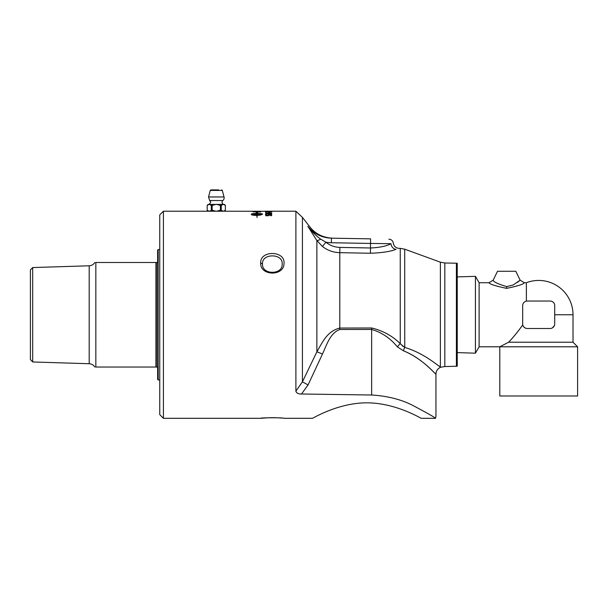 <?xml version="1.0" encoding="UTF-8"?>
<svg xmlns="http://www.w3.org/2000/svg" width="608" height="608" viewBox="0 0 608 608"><rect width="100%" height="100%" fill="white"/><g stroke="black" fill="none" stroke-linecap="round" stroke-linejoin="round"><path stroke-width="0.91" d="M259.76 211.318L259.76 211.28A2489.236 2435.709 81.4 0 0 257.108 211.257L253.855 211.242A2445.513 2392.457 83.3 0 1 256.234 211.257L260.627 211.272M312.39 418.312C312.056 418.927 337.334 402.853 366.844 402.83C396.363 402.853 421.64 418.927 421.306 418.312C421.64 418.927 396.363 402.853 366.844 402.83C337.334 402.853 312.056 418.927 312.39 418.312L284.004 418.312C284.742 417.59 259.95 417.59 260.672 418.312L163.415 418.312L163.415 211.219L209.623 211.219L211.303 210.231A9.105 7.889 -90 0 0 212.162 210.231L212.162 205.39A9.105 7.889 -90 0 0 211.303 205.39L211.303 210.231M403.492 350.831L403.514 350.839C422.066 358.097 434.416 373.532 435.868 374.011C436.924 376.177 423.86 359.085 403.514 350.839L397.374 346.887A7.319 2.333 131.7 0 1 400.246 343.695C392.479 335.935 382.949 330.699 371.655 327.986L339.796 328.046C326.792 331.36 322.369 342.623 316.874 351.827L322.521 353.947C326.656 345.131 329.992 333.123 339.796 329.49L371.655 329.437C381.809 332.447 390.382 338.261 397.374 346.887C390.366 338.246 381.794 332.432 371.655 329.437L371.655 395.01C387.82 396.006 401.804 399.616 413.584 405.832C442.981 419.33 442.981 419.33 413.584 405.832C427.713 413.341 435.024 417.498 435.518 418.312L421.306 418.312M371.655 395.01L301.522 393.999C298.285 394.045 296.408 393.087 295.891 391.119L295.891 211.219L302.419 217.375L302.419 381.847L308.058 384.955L322.521 353.947M270.773 211.219L295.891 211.219M224.436 211.219L252.989 211.265A2477.661 2423.587 -100.3 0 1 260.627 211.326L266.312 211.219M223.546 211.219L209.015 211.219M260.627 211.668L260.627 211.964A2477.661 2410.051 -118.2 0 0 252.989 211.782L260.627 211.668M268.956 212.215L269.602 212.511L268.956 212.215M270.963 213.651L271.654 213.651L271.654 214.426L270.788 214.449A213.036 148.185 -104 0 0 269.526 214.153L265.46 214.069L267.041 213.666L269.96 214.024A215.901 151.354 76.2 0 1 270.963 214.252L270.963 213.651M259.897 215.278L259.897 214.837L262.405 214.35L257.047 213.788L257.047 214.966A9.781 2.607 -0 0 0 257.518 214.958L259.54 215.088L257.518 215.407A9.781 2.751 180 0 1 257.047 215.414L257.047 217.535L256.872 215.414C253.506 215.338 251.659 215.057 251.332 214.556L251.332 214.153C251.651 213.712 253.506 213.469 256.872 213.438L256.872 212.891L256.166 212.83L256.964 212.26L257.762 212.96L257.047 212.906L257.047 213.438C260.422 213.469 262.268 213.712 262.595 214.153L259.897 215.278M267.946 215.316L269.694 214.776L271.746 215.392L270.697 215.802L271.077 215.399L269.77 215.004L268.348 215.749L265.856 215.749L265.552 214.92L266.258 214.92L266.258 215.521L267.946 215.316M267.946 213.043L271.746 213.089L267.946 213.043M265.46 211.842L271.746 211.858L265.46 211.842M265.46 211.424L271.746 211.432L265.46 211.424M260.672 262.99C259.935 276.131 284.24 276.541 284.004 263.325C285.243 250.466 259.966 250.101 260.672 262.99L262.504 263.902C261.698 253.217 282.986 253.224 282.18 263.902C282.986 275.105 261.698 275.097 262.504 263.902M577.6 346.796L499.799 346.796L499.799 395.998L577.6 395.998L577.6 346.796L573.025 342.22L508.6 342.22C512.916 337.812 517.644 332.021 522.774 324.847M457.239 276.906L475.426 276.336L475.426 353.187L457.239 352.617M493.187 280.159L489.075 282.735L479.119 282.728L479.119 346.796L499.799 346.796L508.6 342.22M506.662 286.588C497.846 283.959 493.346 281.816 493.179 280.159L497.511 271.282L515.82 271.282L520.144 280.159L513.129 285.015L506.662 286.588L506.662 288.359C517.818 286.056 523.686 284.179 524.256 282.728L526.376 282.728L526.376 301.12M517.4 282.408L519.171 281.002M489.075 282.735C489.638 284.179 495.505 286.049 506.662 288.359M552.444 327.872L554.374 325.652M550.141 301.036A4.575 4.575 0 0 1 554.716 305.611L554.716 323.92A4.575 4.575 0 0 1 550.141 328.495L527.258 328.495A4.575 4.575 0 0 1 522.682 323.92L522.682 305.611A4.575 4.575 0 0 1 527.258 301.036L550.141 301.036M525.472 328.13L523.967 327.096M475.426 276.336L479.119 282.728M159.76 249.546L158.202 249.546L157.632 250.116L157.632 262.489L95.844 262.489C94.742 262.489 94.742 262.489 95.844 262.489L95.844 367.042L157.632 367.042L157.632 379.407L158.202 379.977L159.76 379.977M158.202 249.546L158.202 379.977M157.054 262.489L157.054 367.042M155.914 262.489L155.914 367.042M95.844 367.042C94.742 367.042 94.742 367.042 95.844 367.042M32.688 361.965L30.4 359.602L30.4 269.922L32.688 267.558L32.688 361.965L89.194 363.728L89.194 265.795L32.688 267.558M223.691 211.219L209.623 211.219M218.69 189.916L210.93 189.916L210.269 190.426L222.292 190.426A0.684 0.684 0 0 0 221.624 189.916M220.4 210.231A9.105 7.889 90 0 0 221.251 210.231L221.251 205.39A9.105 7.889 90 0 0 220.4 205.39L220.4 210.231L216.608 211.212L222.931 211.219M220.4 205.39L216.623 204.41L223.144 204.41L221.251 205.39M221.251 210.231L223.151 211.212M223.478 211.212L225.37 210.231L225.37 205.39L223.486 204.41L224.405 204.41L225.386 205.39M207.184 210.231L209.076 211.212L208.149 211.212L207.168 210.231L207.184 205.39L209.068 204.41L215.939 204.41L212.162 205.39M207.168 205.39L208.149 204.41L209.068 204.41M211.303 205.39L209.41 204.41M212.162 210.231L215.946 211.212L209.41 211.212M217.041 211.219L216.608 211.212M215.946 211.212L215.513 211.219M215.939 204.41L216.623 204.41M222.87 200.526L209.684 200.526L208.514 196.969L224.04 196.969A3.435 3.435 0 0 1 222.87 200.526A2.288 2.288 0 0 0 223.546 204.41M259.76 211.227L260.627 211.227M253.855 211.272L252.989 211.265M253.855 211.698L253.855 211.759A2473.648 2408.645 63.9 0 1 259.76 211.88L253.855 211.698A2472.394 2407.368 63.9 0 1 259.76 211.827M252.989 211.622L260.627 211.728M268.956 212.276L269.602 212.276M270.963 213.704L271.654 213.704M265.46 214.122L267.041 213.727L269.96 214.084A215.908 151.392 76.2 0 1 270.963 214.312L270.963 214.252M266.182 214.092L266.692 214.487M256.872 214.966L251.522 214.404L256.872 214.966L256.872 213.788L251.522 214.35M256.872 212.944L256.872 213.438M256.872 213.492C253.506 213.53 251.651 213.765 251.332 214.206L251.332 214.609M259.54 215.141L257.518 214.806M257.047 214.966L257.047 215.019A9.789 2.607 180 0 0 257.518 215.012L257.518 214.958M259.897 214.89L262.405 214.35M262.595 214.206C262.268 213.765 260.422 213.53 257.047 213.492L257.047 213.438M257.762 213.02L256.964 212.26M256.964 212.321L256.166 212.891M267.946 215.376L269.694 214.829L271.746 215.445M266.258 215.521L267.976 215.521M265.552 214.974L266.258 214.974M270.697 215.855L271.077 215.399M267.946 213.096L271.746 213.142M266.258 213.172L267.976 213.172M265.552 212.83L266.258 212.83M270.697 213.423L271.077 213.096M271.077 211.85L268.561 212.002M268.561 212.055L266.129 211.85M265.46 211.903L271.746 211.918M271.077 211.424L268.561 211.516M268.561 211.576L266.129 211.424M265.498 211.455L266.251 211.394M270.97 211.394L271.708 211.462M271.077 211.234L266.129 211.234L271.077 211.272M267.041 213.666L268.424 213.75M268.614 213.902L268.12 213.902M260.672 418.312L269.063 417.704M270.522 417.666L275.523 417.696M278.137 417.81L281.861 418.091M163.415 211.219L159.76 214.882L159.76 414.648L163.415 418.312M456.403 366.328L456.403 263.196L457.239 263.287L457.239 366.236L444.828 366.533L444.828 262.998L440.374 262.17L440.374 366.92C437.54 365.636 424.323 353.263 404.708 347.411L400.246 343.695L400.246 248.36L404.708 249.189L404.753 347.426M320.697 239.157C316.122 235.889 311.843 231.61 307.853 226.32L316.874 240.548L322.46 246.476C327.53 250.405 333.306 252.472 339.796 252.677L339.895 247.41C334.658 247.236 329.992 245.503 325.896 242.22L320.697 239.157A5.723 1.277 -33.5 0 1 316.874 240.548L316.874 351.827L302.419 381.847L295.891 391.119M435.617 373.768L435.047 373.228M403.514 350.839A7.319 3.587 106 0 1 404.708 347.411M439.044 365.97L440.374 366.92M402.291 345.815L403.013 346.393M331.352 242.744L370.508 243.428L370.591 238.853C394.106 239.263 394.106 239.263 370.591 238.853L331.436 238.169L331.352 242.744A25.612 18.711 5.5 0 1 325.896 242.22L322.46 246.476M390.974 243.709C386.604 246.103 379.787 247.532 370.508 247.988L370.508 243.428L390.974 243.709C394.159 243.094 394.159 243.094 390.974 243.709L390.997 243.709A5.723 5.054 -108.9 0 0 395.983 249.341C399.935 248.018 399.935 248.018 395.983 249.341C390.526 251.537 382.006 252.837 370.409 253.247L370.508 247.988L339.895 247.41M307.853 226.32C310.376 226.906 310.376 226.906 307.853 226.32C313.895 233.837 321.761 237.789 331.436 238.169L331.436 238.169M526.376 282.728A34.322 34.322 0 0 1 573.025 314.762L554.716 314.762M301.522 393.999L308.058 384.955M371.655 327.986L371.655 329.437M370.409 253.247L339.796 252.677L339.796 329.49M520.144 280.159L524.256 282.728M479.119 346.796L475.426 353.187M573.025 314.762L573.025 342.22M94.856 262.489C93.526 264.548 91.641 265.65 89.194 265.795M94.856 367.042C93.526 364.982 91.641 363.88 89.194 363.728M210.269 190.426L208.514 196.969M222.292 190.426L224.04 196.969M224.405 211.212L225.386 210.231M215.262 189.916L217.292 189.916M209.684 200.526C209.806 201.712 212.192 201.24 209.015 204.41M444.828 366.533L440.602 367.27C437.661 368.592 436.111 370.865 435.951 374.087L435.951 416.351L435.518 418.312M400.246 248.36L398.954 248.338C395.816 248.041 393.954 246.339 393.368 243.246C392.897 240.768 391.408 239.415 388.892 239.172M332.675 238.192C322.924 237.667 315.286 233.86 309.753 226.761L302.419 217.375M440.374 262.17L404.708 249.189M456.403 263.196L444.828 262.998"/></g></svg>
